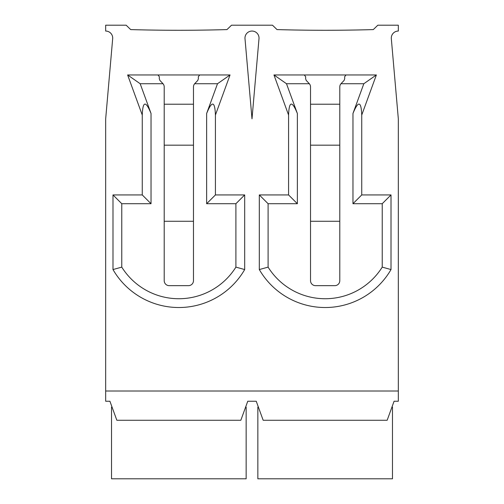 <?xml version="1.0" encoding="UTF-8"?>
<svg xmlns="http://www.w3.org/2000/svg" width="504" height="504" viewBox="0 0 504 504"><rect width="100%" height="100%" fill="white"/><g stroke="black" fill="none" stroke-linecap="round" stroke-linejoin="round"><path stroke-width="0.76" d="M286.499 83.727L297.36 113.488C292.036 100.453 289.113 100.976 288.578 115.044L273.949 74.951L304.277 74.951L273.949 74.951L286.499 83.727L309.349 83.727L306.193 80.394L305.6 78.624L305.701 76.766L304.277 74.951L376.375 74.951L346.046 74.951L344.623 76.766L344.723 78.624L344.131 80.394L340.975 83.727A4.977 4.977 0 0 0 339.791 86.946L339.791 280.678A4.977 4.977 0 0 1 334.82 285.655L315.504 285.655A4.977 4.977 0 0 1 310.527 280.678L310.527 86.946A4.977 4.977 0 0 0 309.349 83.727M288.578 115.044L288.578 194.935L259.314 194.935L259.314 269.558A76.085 76.085 0 0 0 391.01 269.558L391.01 194.935L361.74 194.935L361.74 115.044C361.211 100.976 358.287 100.453 352.964 113.488L363.825 83.727L340.975 83.727M339.791 104.215L310.527 104.215M310.527 221.275L339.791 221.275M339.791 145.183L310.527 145.183M116.846 420.273L240.83 420.273L116.846 420.273L109.922 401.247L105.676 401.247L105.676 118.85L112.675 38.688A7.025 7.025 0 0 0 105.676 31.053L105.676 25.2L126.164 25.2L130.7 29.591A1685.634 1685.634 0 0 0 226.976 29.591L231.512 25.2L272.488 25.2L277.024 29.591A1685.634 1685.634 0 0 0 373.3 29.591L377.836 25.2L398.324 25.2L398.324 31.053A7.025 7.025 0 0 0 391.325 38.688L398.324 118.85L398.324 401.247L394.078 401.247L387.154 420.273L263.17 420.273L387.154 420.273M258.999 38.688L252 118.85L245.001 38.688A7.025 7.025 0 0 1 252 31.053A7.025 7.025 0 0 1 258.999 38.688M217.501 83.727L230.051 74.951L199.723 74.951L230.051 74.951L215.422 115.044C214.887 100.976 211.963 100.453 206.64 113.488L217.501 83.727L194.651 83.727A4.977 4.977 0 0 0 193.473 86.946L193.473 280.678A4.977 4.977 0 0 1 188.496 285.655L169.18 285.655A4.977 4.977 0 0 1 164.209 280.678L164.209 86.946A4.977 4.977 0 0 0 163.025 83.727L140.175 83.727L151.036 113.488C145.713 100.453 142.79 100.976 142.26 115.044L127.625 74.951L157.954 74.951L127.625 74.951L140.175 83.727M258.376 407.1L257.853 407.1L257.853 478.8L392.471 478.8L392.471 407.1L391.948 407.1M240.83 420.273L247.754 401.247L256.246 401.247L263.17 420.273M193.473 104.215L164.209 104.215M164.209 221.275L193.473 221.275M193.473 145.183L164.209 145.183M112.052 407.1L111.529 407.1L111.529 478.8L246.147 478.8L246.147 407.1L245.624 407.1M142.26 115.044L142.26 194.935L112.99 194.935L112.99 269.558A76.085 76.085 0 0 0 244.686 269.558L244.686 194.935L215.422 194.935L215.422 115.044M163.025 83.727L159.869 80.394L159.277 78.624L159.377 76.766L157.954 74.951L199.723 74.951L198.299 76.766L198.4 78.624L197.807 80.394L194.651 83.727M142.26 194.935L151.036 203.711L121.773 203.711L121.773 267.12L112.99 269.558A76.085 76.085 0 0 0 244.686 269.558L235.904 267.12L235.904 203.711L206.64 203.711L206.64 113.488M112.99 194.935L121.773 203.711M244.686 194.935L235.904 203.711M215.422 194.935L206.64 203.711M363.825 83.727L376.375 74.951L361.74 115.044M288.578 194.935L297.36 203.711L268.096 203.711L268.096 267.12L259.314 269.558A76.085 76.085 0 0 0 391.01 269.558L382.227 267.12L382.227 203.711L352.964 203.711L352.964 113.488M259.314 194.935L268.096 203.711M391.01 194.935L382.227 203.711M361.74 194.935L352.964 203.711M297.36 113.488L297.36 203.711M268.096 267.12A67.309 67.309 0 0 0 382.227 267.12M105.676 391.01L398.324 391.01M151.036 113.488L151.036 203.711M121.773 267.12A67.309 67.309 0 0 0 235.904 267.12"/></g></svg>
